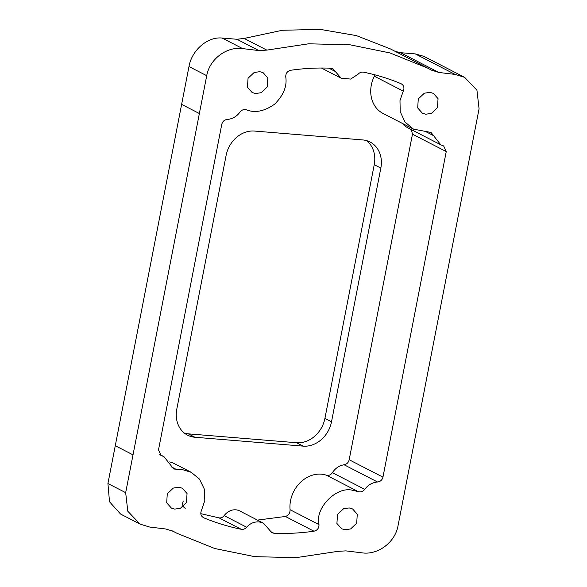 <?xml version="1.0" encoding="UTF-8"?>
<svg xmlns="http://www.w3.org/2000/svg" width="587" height="587" viewBox="0 0 587 587"><rect width="100%" height="100%" fill="white"/><g stroke="black" fill="none" stroke-linecap="round" stroke-linejoin="round"><path stroke-width="0.88" d="M203.087 517.448L203.792 517.807C200.864 516.186 200.101 513.698 201.488 510.338L204.812 500.564L204.43 489.338L199.514 479.131L191.245 472.315L182.418 469.615L173.723 469.006L163.978 456.671L161.073 455.468L158.497 449.884L221.783 124.297C222.561 121.443 224.366 119.829 227.198 119.462C232.452 118.978 236.715 116.52 239.98 112.095C241.756 109.864 243.921 109.109 246.459 109.835C255.037 113.218 264.429 111.325 274.643 104.156C283.521 95.299 287.219 86.194 285.752 76.838C285.7 73.309 287.381 71.115 290.785 70.257C304.161 68.334 317.508 67.652 330.811 68.209L332.91 68.76L341.15 78.203L350.666 79.076L358.077 74.233C359.611 72.524 361.431 71.841 363.551 72.186C376.443 74.813 388.91 78.636 400.95 83.648C403.871 85.269 404.641 87.757 403.254 91.117L399.982 100.538L400.202 111.633L405.001 122.037L413.497 129.14L431.019 132.449L440.764 144.784L443.669 145.987L446.245 151.571L382.951 477.158C382.181 480.019 380.376 481.626 377.544 481.993C372.29 482.477 368.027 484.935 364.762 489.36C362.979 491.59 360.822 492.346 358.283 491.627L352.648 490.306C336.556 485.853 314.522 508.313 318.99 524.617C319.042 528.146 317.362 530.34 313.957 531.198C300.581 533.121 287.234 533.803 273.931 533.245L271.832 532.695L263.592 523.252L259.366 521.96C254.406 521.535 250.172 523.288 246.665 527.221C245.131 528.931 243.304 529.613 241.191 529.269C228.299 526.642 215.833 522.819 203.792 517.807L203.432 517.646M263.592 523.252L239.643 510.91A14.154 11.857 117.3 0 0 235.813 509.824A14.154 11.857 117.3 0 0 224.153 515.621C222.737 517.382 221.057 518.145 219.127 517.903L200.798 513.669M185.257 508.261C182.616 506.772 181.963 504.336 183.291 500.96M191.245 472.315L174.61 463.745A29.563 24.764 117.3 0 0 169.584 461.925M374.858 74.828L374.345 76.222A29.563 24.764 117.3 0 0 383.025 113.438L413.497 129.14M403.284 123.879A16.385 13.728 117.3 0 0 407.591 127.687L440.764 144.784M411.362 129.632L412.463 134.166L349.177 459.753C348.443 462.6 346.77 464.28 344.165 464.794A16.385 13.728 117.3 0 0 332.389 472.682C330.745 474.964 328.764 475.815 326.453 475.221A29.563 24.764 117.3 0 0 321.338 474.171A29.563 24.764 117.3 0 0 290.081 509.721C290.081 513.199 288.518 515.452 285.385 516.472L257.466 520.097M430 92.357L433.375 93.392L438.049 98.667L437.469 107.634L431.43 113.379L425.744 114.23L422.369 113.196L417.695 107.927L418.274 98.954L424.313 93.208L430 92.357M259.77 71.673L263.152 72.707L267.819 77.976L267.246 86.949L261.2 92.695L255.521 93.546L252.139 92.511L247.472 87.236L248.044 78.269L254.09 72.524L259.77 71.673M178.998 487.225L182.374 488.259L187.048 493.535L186.468 502.501L180.429 508.247L174.743 509.098L171.367 508.063L166.693 502.795L167.273 493.821L173.312 488.076L178.998 487.225M349.221 507.916L352.604 508.944L357.27 514.219L356.698 523.186L350.652 528.931L344.973 529.782L341.59 528.755L336.923 523.479L337.496 514.513L343.542 508.768L349.221 507.916M431.474 70.117L438.863 72.45L455.108 74.424L464.625 77.33L476.945 90.222L479.073 108.793L398.023 525.761C395.146 542.403 377.896 555.207 362.113 552.851L345.868 550.877L337.936 551.347L296.127 557.65L254.751 556.667L214.732 548.507L176.944 533.275L173.268 531.338L165.879 529.004L149.634 527.031L140.117 524.125L127.79 511.233L125.669 492.662L206.719 75.694C209.596 59.052 226.846 46.248 242.629 48.604L258.874 50.577L266.806 50.108L308.615 43.805L349.991 44.788L390.01 52.947L427.798 68.18L431.819 70.301M140.117 524.125L120.548 514.036L109.512 501.76L107.927 483.519L188.977 66.551C191.824 50.1 207.651 36.453 222.157 38.052L236.921 39.263L244.155 38.434L282.332 30.275L320.018 29.35L356.375 35.609L390.509 48.963L427.798 68.18M395.227 51.392L400.517 52.691L415.28 53.901L423.895 56.345L464.625 77.33M374.235 164.683L324.919 418.392L331.516 421.789L380.831 168.087L374.235 164.683A27.178 22.768 117.3 0 0 366.611 140.645M184.428 433.14A27.178 22.768 117.3 0 0 188.31 433.844L194.906 437.249L303.208 446.135L296.611 442.73L188.31 433.844M296.611 442.73A27.178 22.768 117.3 0 0 324.919 418.392M380.831 168.087A27.178 22.768 -62.7 0 0 370.074 142.017A27.178 22.768 -62.7 0 0 362.729 139.933L254.428 131.048A27.178 22.768 -62.7 0 0 226.12 155.386L176.804 409.095A27.178 22.768 -62.7 0 0 187.561 435.158A27.178 22.768 -62.7 0 0 194.906 437.249M331.516 421.789A27.178 22.768 -62.7 0 1 303.208 446.135M246.665 527.221L224.153 515.621M241.191 529.269L219.127 517.903M176.54 469.534L171.697 467.039M161.829 455.783L160.383 455.035M335.258 71.46L328.801 68.136M403.254 91.117L374.345 76.222M433.522 135.619L426.551 132.024M446.245 151.571L412.463 134.166M382.951 477.158L349.177 459.753M377.544 481.993L344.165 464.794M364.762 489.36L332.389 472.682M358.283 491.627L326.453 475.221M318.99 524.617L290.081 509.721M313.957 531.198L285.385 516.472M273.931 533.245L270.203 531.33M206.719 75.694L188.977 66.551M242.629 48.604L222.157 38.052M199.331 113.504L181.588 104.361M132.978 454.844L115.243 445.702M125.669 492.662L107.927 483.519M455.108 74.424L415.28 53.901M438.863 72.45L400.517 52.691M266.806 50.108L244.155 38.434M258.874 50.577L236.921 39.263M163.978 456.671L159.796 454.521M341.15 78.203L321.39 68.019M171.712 530.582L176.944 533.275"/></g></svg>
